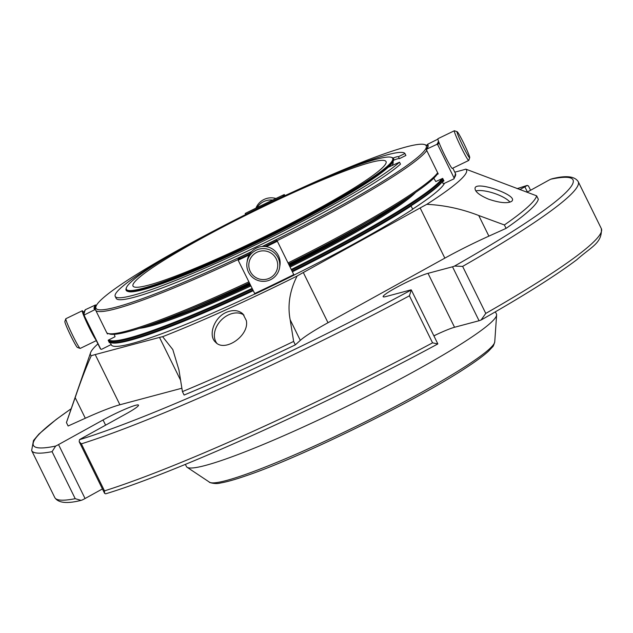 <?xml version="1.0" encoding="UTF-8"?>
<svg xmlns="http://www.w3.org/2000/svg" width="633" height="633" viewBox="0 0 633 633"><rect width="100%" height="100%" fill="white"/><g stroke="black" fill="none" stroke-linecap="round" stroke-linejoin="round"><path stroke-width="0.95" d="M294.812 191.965A141.009 13.736 -26.2 0 0 133.009 286.069A141.009 13.736 -26.2 0 0 265.591 236.141A141.009 13.736 -26.2 0 0 386.043 161.557A141.009 13.736 -26.2 0 0 294.812 191.965M519.804 189.623L524.86 186.83A6.449 0.625 -26.2 0 0 526.988 185.548L528.42 185.88L530.581 190.264M71.189 408.768A300.707 29.3 -26.2 0 0 55.672 446.059L52.072 451.653L75.216 498.685A304.568 29.672 153.8 0 1 54.794 497.578L31.65 450.554A304.568 29.672 -26.2 0 0 52.072 451.653M55.672 446.059A6.449 0.625 -26.2 0 0 58.521 444.588L103.052 419.972A26.649 2.595 153.8 0 1 138.5 405.128A26.649 2.595 153.8 0 1 126.133 413.816L81.602 438.432A6.449 0.625 -26.2 0 0 79.465 439.706A300.707 29.3 -26.2 0 0 411.292 289.969A6.449 0.625 -26.2 0 0 411.292 289.938L409.416 295.809L432.553 342.833A304.568 29.672 153.8 0 1 104.5 490.868L104.58 493.313L105.64 493.827C174.985 472.962 322.688 406.291 437.807 343.948L432.553 342.833M79.465 439.706L79.172 441.676L81.356 443.844A304.568 29.672 -26.2 0 0 409.416 295.809M437.83 343.909A6.449 0.625 153.8 0 0 437.83 343.869L411.292 289.938A6.449 0.625 -26.2 0 0 410.58 289.977L386.067 296.521A26.649 2.595 153.8 0 1 383.131 296.687A26.649 2.595 153.8 0 1 400.531 285.309A26.649 2.595 153.8 0 1 428.011 273.337L452.516 266.794A6.449 0.625 -26.2 0 0 454.541 266.066L462.628 266.39A304.568 29.672 -26.2 0 0 578.206 181.616C574.677 176.188 565.91 175.262 551.913 178.822L550.789 179.202A6.449 0.625 -26.2 0 0 547.941 180.674L526.965 192.266M443.416 179.827A187.257 18.246 153.8 0 1 438.099 185.509A187.257 18.246 153.8 0 1 292.082 271.074M252.836 290.049A187.257 18.246 153.8 0 1 110.126 342.287A187.257 18.246 153.8 0 1 108.749 341.424M443.527 180.057A186.608 18.183 153.8 0 1 437.83 186.331A186.608 18.183 153.8 0 1 292.335 271.597M253.089 290.563A186.608 18.183 153.8 0 1 110.981 342.572L110.126 342.287M66.441 422.575L75.169 397.627C80.882 380.773 86.254 366.816 91.263 355.738A209.491 20.414 153.8 0 1 90.582 352.692L66.607 422.021A261.864 25.518 153.8 0 0 66.441 422.575L68.127 426.001L85.313 418.247A64.463 6.283 -26.2 0 1 119.906 404.764L181.877 388.227M506.068 228.378A261.864 25.518 -26.2 0 0 538.327 199.26L536.642 195.834A261.864 25.518 153.8 0 1 504.382 224.952L506.068 228.378L488.89 236.133A64.463 6.283 -26.2 0 0 444.841 258.137L328.005 322.719A64.463 6.283 -26.2 0 0 300.311 340.364L295.326 344.858L293.641 341.432L290.167 319.744C287.398 305.28 289.708 290.705 297.106 276.02A209.491 20.414 153.8 0 1 162.634 336.693L172.801 349.558L178.941 369.933L182.423 391.621L184.108 395.047A261.864 25.518 -26.2 0 0 295.326 344.858M536.642 195.834L465.801 169.13A209.491 20.414 153.8 0 1 426.792 204.332C444.366 205.163 461.679 208.89 478.746 215.513L504.382 224.952M293.641 341.432A261.864 25.518 153.8 0 1 182.423 391.621M162.634 336.693A64.463 6.283 -26.2 0 0 159.508 337.413L95.211 354.567A64.463 6.283 -26.2 0 0 91.263 355.738M90.582 352.692A209.491 20.414 153.8 0 1 97.933 343.869M465.801 169.13A64.463 6.283 -26.2 0 1 461.853 170.301L454.795 172.184M488.644 199.197C500.007 203.003 507.737 203.676 511.844 201.231L512.406 200.408C515.65 194.426 476.182 180.809 475.059 188.08C474.718 191.49 479.252 195.193 488.644 199.197M426.792 204.332A64.463 6.283 -26.2 0 0 420.146 207.948L444.841 258.137M297.106 276.02A64.463 6.283 -26.2 0 1 303.31 272.522L420.146 207.948M246.3 320.504L242.945 313.96C238.594 310.13 233.079 309.577 226.416 312.314C214.009 317.402 207.846 335.648 215.592 342.231C224.731 352.66 249.758 335.514 246.3 320.504M412.645 209.127A185.319 18.056 -26.2 0 0 438.416 190.288A185.319 18.056 -26.2 0 0 444.508 183.277M443.551 180.112A178.102 17.352 153.8 0 1 442.665 181.521L443.005 183.546L443.709 183.649L453.845 178.91L454.13 178.071L453.845 178.91M408.514 207.474A185.319 18.056 153.8 0 1 292.367 271.652M253.121 290.618A185.319 18.056 153.8 0 1 155.671 331.882M111.076 344.589L111.171 344.787A186.529 18.175 -26.2 0 0 254.83 293.989M294.021 275.046A186.529 18.175 -26.2 0 0 412.724 209.294L411.11 206.018A186.529 18.175 153.8 0 1 292.422 271.763M290.104 267.063A159.12 15.501 -26.2 0 0 413.064 194.909A159.12 15.501 -26.2 0 0 415.636 192.408M139.395 328.337A159.12 15.501 -26.2 0 0 250.834 285.981M95.448 309.782L95.108 309.379A177.454 17.289 153.8 0 1 96.366 305.264L95.512 304.956A178.102 17.352 153.8 0 0 94.76 309.711L95.623 310.004L94.76 309.711L84.577 314.807L84.284 315.669L100.71 349.052L101.573 349.337L111.21 344.526L110.166 342.39L109.414 342.769L108.164 340.238L115.04 336.732L114.264 334.335M433.771 178.197L435.813 181.544L442.704 178.387L443.947 180.919L442.665 181.521M102.419 488.929L85.059 498.527A6.449 0.625 153.8 0 1 82.211 499.991L81.087 500.379L75.216 498.685M433.874 335.83A26.649 2.595 153.8 0 1 454.549 327.269L428.011 273.337M578.206 181.616L601.35 228.64C602.284 243.199 591.357 246.672 576.829 259.72C555.465 275.774 523.673 295.809 481.452 319.823L481.08 320.005A6.449 0.625 153.8 0 1 479.062 320.733L454.549 327.269M481.08 320.005L485.772 313.422L462.628 266.39M387.546 166.044A148.383 14.456 -26.2 0 0 391.4 157.34A148.383 14.456 -26.2 0 0 253.145 210.836A148.383 14.456 -26.2 0 0 126.402 287.738A148.383 14.456 -26.2 0 0 237.47 250.407A148.383 14.456 -26.2 0 0 387.546 166.044M126.402 287.738L126.102 288.593A149.032 14.519 -26.2 0 0 126.094 290.183A149.032 14.519 -26.2 0 0 244.156 248.049A149.032 14.519 -26.2 0 0 388.385 166.368A149.032 14.519 -26.2 0 0 393.528 158.59A149.032 14.519 -26.2 0 0 392.262 157.633L391.4 157.34M393.552 158.646A149.032 14.519 153.8 0 1 393.584 158.701A149.032 14.519 153.8 0 1 393.568 160.299A149.032 14.519 153.8 0 1 388.44 166.487A149.032 14.519 153.8 0 1 250.747 245.066A149.032 14.519 153.8 0 1 127.415 291.259A149.032 14.519 153.8 0 1 126.149 290.302A149.032 14.519 153.8 0 1 126.117 290.238M393.568 160.299L393.275 161.146A148.383 14.456 153.8 0 1 388.164 167.31A148.383 14.456 153.8 0 1 251.072 245.549A148.383 14.456 153.8 0 1 128.27 291.544L127.415 291.259M251.261 257.172A14.464 14.361 8.9 0 1 276.257 258.929A14.464 14.361 8.9 0 1 262.276 279.541A14.464 14.361 8.9 0 1 251.261 257.172M83.698 312.473A16.498 1.124 64.2 0 0 83.319 311.895A16.498 1.124 64.2 0 0 82.258 310.771L65.848 318.716A16.498 1.124 64.2 0 0 65.8 318.779L64.867 321.485A14.464 0.981 64.2 0 0 70.326 334.873A14.464 0.981 64.2 0 0 77.44 347.462L80.13 348.411A16.498 1.124 64.2 0 0 80.217 348.411L96.327 340.617M367.686 221.977A149.032 14.519 153.8 0 1 288.933 264.681M249.655 283.576A149.032 14.519 153.8 0 1 192.076 308.39M195.526 240.817A161.534 15.738 -26.2 0 0 115.214 296.394A161.534 15.738 -26.2 0 0 243.183 250.731A161.534 15.738 -26.2 0 0 399.51 162.19L388.164 167.31M393.101 158.068A16.118 1.567 153.8 0 1 398.434 156.715L399.399 158.677A16.118 1.567 -26.2 0 0 393.599 160.212M399.399 158.677L405.895 155.465L404.93 153.502L398.434 156.715M404.93 153.502A161.534 15.738 -26.2 0 0 312.045 183.483M457.722 134.386A14.464 0.981 -115.8 0 1 457.137 131.704A14.464 0.981 -115.8 0 1 464.25 144.292A14.464 0.981 -115.8 0 1 469.71 157.688A14.464 0.981 -115.8 0 1 464.662 149.53A14.464 0.981 -115.8 0 1 457.722 134.386M249.616 255.803A16.498 16.379 8.9 0 1 279.596 267.537A16.498 16.379 8.9 0 1 260.764 281.155A16.498 16.379 8.9 0 1 249.616 255.803M247.005 262.418L247.345 260.274A16.498 16.379 8.9 0 1 269.658 247.59A16.498 16.379 8.9 0 1 279.936 265.385L279.596 267.537M65.8 318.779A16.498 1.124 64.2 0 0 72.027 334.05A16.498 1.124 64.2 0 0 80.13 348.411M82.258 310.771A16.498 1.124 64.2 0 0 86.943 322.965A16.498 1.124 64.2 0 0 95.567 339.343A16.498 1.124 64.2 0 0 95.987 339.921M275.941 198.493A16.498 16.379 -171.1 0 0 255.93 208.154M272.673 200.052A16.498 16.379 -171.1 0 0 256.919 207.671M391.938 165.609A147.03 14.322 -26.2 0 0 393.038 162.119L392.935 161.913M115.214 296.394L116.171 298.357A161.534 15.738 -26.2 0 0 244.148 252.686A161.534 15.738 -26.2 0 0 400.475 164.145L399.51 162.19M469.71 157.688L468.776 160.386A16.498 1.124 -115.8 0 1 468.721 160.458A16.498 1.124 -115.8 0 1 462.77 150.607A16.498 1.124 -115.8 0 1 455.111 133.816A16.498 1.124 -115.8 0 1 454.352 130.754A16.498 1.124 -115.8 0 1 454.439 130.754L457.137 131.704M468.721 160.458L452.31 168.394A16.498 1.124 -115.8 0 1 446.36 158.551A16.498 1.124 -115.8 0 1 438.701 141.752A16.498 1.124 -115.8 0 1 437.949 138.698L454.352 130.754M262.094 246.522A184.029 17.93 -26.2 0 0 424.672 144.601A184.029 17.93 -26.2 0 0 421.641 144.205A184.029 17.93 -26.2 0 0 291.322 192.725M215.497 230.032A184.029 17.93 -26.2 0 0 96.002 306.325A184.029 17.93 -26.2 0 0 96.445 308.872A184.029 17.93 -26.2 0 0 251.633 251.57M239.875 258.003L239.503 257.536L237.953 259.514L238.15 260.203L254.949 294.052A189.512 18.468 -26.2 0 0 294.036 275.141L277.04 240.603A189.512 18.468 153.8 0 1 265.069 246.514M262.6 246.482A178.102 17.352 153.8 0 0 275.917 239.923L277.04 240.603M293.815 274.603A190.153 18.531 -26.2 0 1 254.577 293.585L254.949 294.052L294.044 275.141M248.816 281.875A185.319 18.056 153.8 0 1 107.911 333.417A185.319 18.056 153.8 0 1 106.795 332.816L95.86 310.597A185.319 18.056 -26.2 0 0 237.945 259.625M108.243 333.528L107.404 333.947L106.882 332.895M95.259 309.608L96.002 306.325M95.623 310.004L95.86 310.597M84.577 314.807A189.512 18.468 153.8 0 1 85.376 309.695L95.512 304.956M85.376 309.695L85.091 310.534M101.573 349.337L100.71 349.052A190.153 18.531 -26.2 0 1 100.141 348.372L83.714 314.981L85.138 309.893M427.41 145.701A185.319 18.056 -26.2 0 0 426.381 145.171L424.672 144.601M246.308 214.144L245.185 213.463A189.512 18.468 153.8 0 1 284.272 194.553L282.722 196.531A178.102 17.352 153.8 0 0 246.308 214.144M245.667 214.54L245.185 213.463L284.28 194.545M284.644 195.019L284.953 195.652M437.87 173.213A184.029 17.93 153.8 0 1 437.11 174.423A184.029 17.93 153.8 0 1 288.569 263.945M249.323 282.911A184.029 17.93 153.8 0 1 109.62 333.995L107.911 333.417M277.112 240.698A185.319 18.056 -26.2 0 0 426.753 150.512L438.21 173.909L437.11 174.423M437.688 172.73A185.319 18.056 153.8 0 1 288.062 262.909M426.753 150.512L426.713 149.119L426.428 149.958M437.989 139.6A189.512 18.468 153.8 0 0 437.648 139.268L427.465 144.356L427.172 145.218L427.766 146.088M438.408 140.945A189.512 18.468 153.8 0 1 436.849 144.371L426.713 149.119A178.102 17.352 153.8 0 0 427.465 144.356M436.849 144.371L437.704 144.68L454.13 178.071A190.153 18.531 -26.2 0 0 455.507 173.624L454.083 178.72M253.168 290.729A186.529 18.175 153.8 0 1 110.403 342.382M410.556 206.16L411.11 206.018M495.37 311.832L496.446 314.008A172.754 16.83 153.8 0 1 496.612 314.981A172.754 16.83 153.8 0 1 348.87 405.381A172.754 16.83 153.8 0 1 187.107 467.281A172.754 16.83 153.8 0 1 186.434 466.553L185.366 464.377M433.937 335.965A207.466 20.216 -26.2 0 0 435.868 334.873M244.006 315.139A19.67 14.448 -46 0 0 228.885 314.712A19.67 14.448 -46 0 0 216.787 343.213M509.992 202.164A19.67 5.839 18.3 0 0 493.922 193.239A19.67 5.839 18.3 0 0 475.826 190.96M526.988 185.548A300.707 29.3 -26.2 0 0 517.208 188.674M81.356 443.844L104.5 490.868M454.541 266.066A300.707 29.3 -26.2 0 0 550.789 179.202M75.169 397.627L85.313 418.247M478.746 215.513L488.89 236.133M290.167 319.744L300.311 340.364M95.211 354.567L119.906 404.764M303.31 272.522L328.005 322.719M159.508 337.413L180.595 380.267M291.599 270.101A187.257 18.246 -26.2 0 0 437.617 184.527A187.257 18.246 -26.2 0 0 442.934 178.846M108.267 340.443A187.257 18.246 -26.2 0 0 252.353 289.067M108.813 339.842A186.608 18.183 -26.2 0 0 252.045 288.434M291.291 269.468A186.608 18.183 -26.2 0 0 442 178.648M601.35 228.64A304.568 29.672 153.8 0 1 485.772 313.422M524.86 186.83L527.416 192.021M58.521 444.588L85.059 498.527M105.608 425.162L103.052 419.972M452.516 266.794L479.062 320.733M401.718 201.603A158.472 15.437 153.8 0 1 289.344 265.504M250.067 284.423A158.472 15.437 153.8 0 1 155.172 322.917M410.018 196.214A159.12 15.501 153.8 0 1 289.653 266.137M250.383 285.056A159.12 15.501 153.8 0 1 145.843 326.209M85.336 318.28A11.165 0.76 64.2 0 0 93.312 334.485M239.511 257.528L251.293 251.942A178.102 17.352 153.8 0 1 239.503 257.536M249.79 253.904A189.512 18.468 153.8 0 1 237.953 259.514M277.389 241.22A190.153 18.531 153.8 0 1 266.335 246.672M249.133 254.996A190.153 18.531 153.8 0 1 238.15 260.203M84.284 315.669A190.153 18.531 153.8 0 1 83.714 314.981M427.172 145.218A177.454 17.289 153.8 0 1 427.686 145.843C428.193 145.946 427.789 147.101 426.476 149.309M438.978 142.488A190.153 18.531 153.8 0 1 437.704 144.68M209.515 482.196C207.988 482.014 214.998 484.672 220.545 482.987C226.701 481.942 235.167 479.553 245.944 475.826C300.841 457.414 417.733 399.977 466.695 367.33C476.522 360.905 483.794 355.524 488.51 351.188L492.434 347.019C493.052 346.789 493.827 345.064 494.753 341.844A159.207 15.509 153.8 0 1 358.594 425.147A159.207 15.509 153.8 0 1 209.515 482.196L187.107 467.281M517.121 188.642L527.289 185.39M31.65 450.554L33.478 440.521L38.961 434.032L56.171 419.473L71.228 408.673M81.087 500.371C66.979 503.923 58.212 502.998 54.794 497.578M79.172 441.676L104.58 493.313M275.909 239.923L262.592 246.482M100.884 349.274L100.141 348.372M114.605 334.311L114.51 334.841M452.809 168.149L455.507 173.624M494.753 341.844L496.612 314.981"/></g></svg>
